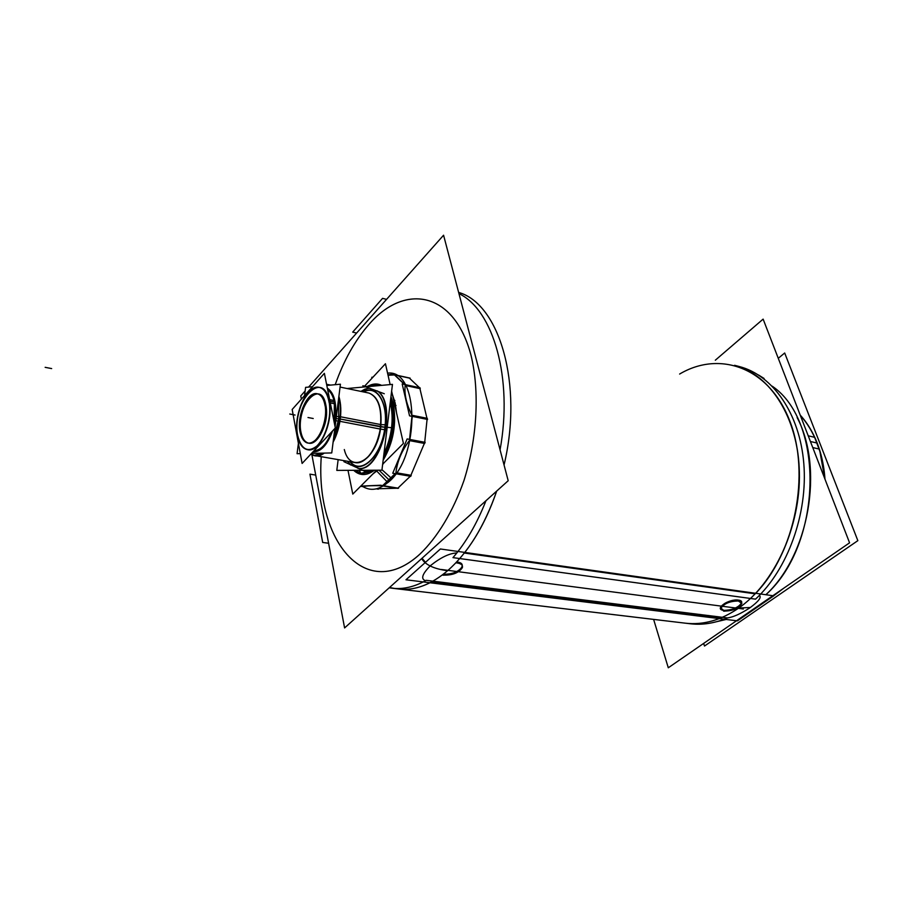 <?xml version="1.0" encoding="UTF-8"?>
<svg xmlns="http://www.w3.org/2000/svg" width="903" height="903" viewBox="0 0 903 903"><rect width="100%" height="100%" fill="white"/><g stroke="black" fill="none" stroke-linecap="round" stroke-linejoin="round"><path stroke-width="1.35" d="M817.001 443.034C812.756 432.21 807.192 422.999 800.329 415.391C807.192 422.999 812.756 432.21 817.001 443.034L819.947 451.658L824.721 478.511C823.784 465.734 821.222 453.916 817.001 443.034L810.42 441.511M782.675 588.948L773.623 595.822L782.675 588.948M392.071 588.214L690.332 623.77C702.5 625.215 714.871 623.262 727.434 617.912C733.089 617.223 740.618 613.837 749.987 607.764C758.655 601.364 761.771 597.255 759.333 595.438C761.771 597.255 758.655 601.364 749.987 607.764C740.618 613.837 733.089 617.223 727.4 617.923L426.239 580.313C414.466 586.894 403.077 589.535 392.071 588.214L389.216 587.785M720.334 618.171L430.979 582.232L720.334 618.171M425.516 580.719C420.527 578.992 422.198 573.947 430.517 565.583C440.743 557.444 449.525 553.234 456.85 552.952C449.525 553.234 440.743 557.444 430.517 565.583C422.198 573.947 420.527 578.992 425.516 580.719M464.311 553.042L755.224 593.835L464.311 553.042M443.271 574.274C452.663 574.297 458.961 571.757 462.178 566.644C462.708 564.217 460.959 562.659 456.929 561.993L456.929 561.993C470.192 563.495 456.083 576.001 443.271 574.274M723.721 610.372C732.717 610.123 738.688 607.55 741.634 602.64L738.372 600.1C729.376 600.326 723.382 602.899 720.402 607.798L723.721 610.372C733.191 611.907 748.553 601.229 738.372 600.1C728.744 598.531 713.404 609.378 723.721 610.372M419.443 387.669L409.375 378.109L395.909 375.163L409.375 378.109L419.443 387.669M419.906 388.595L426.95 418.281L419.906 388.595M424.715 442.278L427.074 419.364L424.715 442.278M424.365 443.429L410.888 475.283L424.365 443.429M397.907 488.117L410.289 476.253L397.907 488.117M396.812 488.23L376.596 488.805L396.812 488.23M394.656 374.926L388.042 375.264L394.656 374.926M405.594 385.265L419.839 388.324L405.594 385.265M404.77 384.52L394.803 374.926L404.77 384.52M427.063 418.766L412.592 415.865L427.063 418.766M411.994 415.267C406.542 404.555 404.262 394.611 405.142 385.423C404.262 394.611 406.542 404.555 411.994 415.267M410.041 440.212L424.568 442.967L410.041 440.212M409.86 439.456L412.265 416.385L409.86 439.456M410.741 475.633L396.259 473.127L410.741 475.633M395.932 472.687C397.23 461.489 401.711 450.789 409.375 440.596C401.711 450.789 397.23 461.489 395.932 472.687M383.504 485.814L397.794 488.184L383.504 485.814M383.12 485.667L389.644 480.498L395.446 473.691L389.644 480.498L383.12 485.667M363.164 486.604C366.336 485.78 372.826 485.498 382.646 485.724C372.826 485.498 366.336 485.78 363.164 486.604M361.437 485.43L362.317 486.051L361.437 485.43M378.086 385.333L373.266 385.31L378.222 385.355M390.762 398.234C396.801 417.897 394.329 438.023 383.346 458.6C394.329 438.023 396.801 417.897 390.762 398.234M372.883 470.226L368.605 471.84L372.883 470.226M355.172 470.305L360.884 473.161L355.172 470.305M362.701 473.409L369.496 472.111L362.701 473.409M358.672 468.397L349.833 464.323L347.531 461.264L349.833 464.323L358.672 468.397M367.814 471.671L363.683 470.271L367.814 471.671M369.293 388.132L377.781 391.281L369.293 388.132M368.04 471.75L370.794 470.237L368.04 471.75M383.854 454.457C392.308 436.488 394.476 418.845 390.356 401.553C394.476 418.845 392.308 436.488 383.854 454.457M378.639 391.642C397.139 406.971 381.021 470.508 359.247 468.668C381.021 470.508 397.139 406.971 378.639 391.642M368.808 387.997L360.873 391.383L368.808 387.997M339.946 418.981C340.928 410.786 340.544 403.528 338.783 397.218C340.544 403.528 340.928 410.786 339.946 418.981L333.23 441.24L339.946 418.981M314.91 455.575L323.703 453.114C319.086 456.263 314.865 456.534 311.027 453.927L314.504 455.496M312.901 451.918C320.757 452.155 327.326 445.134 332.62 430.866C327.326 445.134 320.757 452.155 312.901 451.918M334.505 423.879L335.408 418.529C336.864 403.009 334.178 392.873 327.349 388.143C334.178 392.873 336.864 403.009 335.408 418.529L334.505 423.879M334.37 402.106L334.166 422.22L334.37 402.106C333.105 396.101 330.87 391.992 327.676 389.769C330.87 391.992 333.105 396.101 334.37 402.106L329.967 401.225M331.48 432.074C326.694 444.129 320.858 450.349 314.007 450.744C320.858 450.349 326.694 444.129 331.48 432.074M307.641 449.705C319.741 453.125 333.918 421.498 329.144 401.056C327.417 393.132 324.211 388.595 319.527 387.432M319.38 387.41C307.076 384.17 293.306 415.166 297.697 435.506C299.344 443.723 302.607 448.452 307.494 449.683M318.149 393.934C321.874 394.848 324.414 398.449 325.78 404.747C329.516 420.911 318.33 445.868 308.747 443.159M308.307 443.057C304.638 441.928 302.178 438.237 300.913 431.973C297.482 416.125 308.025 391.891 317.698 393.866M778.273 358.31L784.684 352.994L857.85 540.649L704.498 646.04L703.651 643.41M814.574 437.154L819.958 451.534L824.755 478.59M812.768 447.572L819.337 449.084C814.89 435.506 808.512 424.173 800.216 415.098C808.422 424.173 814.732 435.438 819.145 448.904M808.219 435.81L814.574 437.312M814.653 437.323L814.777 437.357C820.5 449.841 823.897 463.77 824.97 479.143M772.279 596.849L783.815 588.158M653.614 619.39L668.288 667.78L849.576 542.827L763.125 319.12L715.323 360.207M448.622 569.838C431.623 584.512 414.985 590.901 398.708 589.016L685.377 623.183C703.223 625.248 721.023 620.203 738.767 608.058L750.393 607.482M737.886 608.667C774.334 583.936 800.747 526.686 799.381 472.179C798.128 417.615 770.101 374.373 734.602 365.297L734.602 365.297C766.94 373.707 793.432 410.064 798.512 458.442C803.602 506.764 785.971 561.632 755.732 593.305C795.114 552.636 810.668 473.748 789.707 420.775C769.096 367.453 719.826 350.195 679.62 374.045M773.747 595.833L440.404 548.99L405.978 579.782L737.435 620.858L773.747 595.833M328.602 543.256L322.687 542.455L309.932 474.143L315.723 475.102M356.64 333.049L352.678 332.123L382.567 298.362L386.563 299.367M734.602 365.297L739.422 366.573C772.754 375.196 799.765 413.484 803.817 463.623C807.914 513.717 787.743 569.375 755.518 599.152L452.967 557.625C465.982 542.545 476.976 523.571 485.972 500.714M458.961 293.633C493.241 309.898 513.209 378.064 500.059 449.818M421.633 558.607C425.482 564.917 434.14 568.958 447.606 570.719C468.047 552.76 484.414 526.212 496.695 491.074C488.41 515.229 477.777 535.682 464.797 552.422C477.777 535.682 488.41 515.229 496.695 491.074M419.872 554.149C437.47 537.319 452.99 511.674 463.905 480.712C477.292 438.463 479.798 391.18 470.948 355.048C454.141 291.409 404.758 282.549 368.65 324.775M504.055 464.977C523.424 384.294 499.336 303.668 458.634 292.425C499.336 303.668 523.424 384.294 504.055 464.977C523.424 384.294 499.336 303.668 458.634 292.425M369.44 323.884C355.297 339.889 343.885 360.15 335.205 384.678C343.817 360.353 355.116 340.205 369.113 324.245C355.116 340.205 343.817 360.353 335.205 384.678M321.254 456.681C315.249 541.698 366.336 603.701 420.245 553.81C366.336 603.701 315.249 541.698 321.254 456.681C315.203 542.037 366.742 604.062 420.775 553.336M301.376 399.137L300.767 395.909L305.135 390.999M308.6 387.094L443.576 235.22L508.197 480.723L344.596 627.935L311.885 454.751M372.657 377.51L371.743 377.307L373.007 377.127M410.12 378.12L392.399 374.248L387.963 374.903M420.301 388.685L405.763 385.558M394.272 374.745L404.476 384.452M420.042 387.793L402.196 383.967L409.544 415.843L427.559 419.455M427.356 418.36L412.581 415.391M424.749 443.497L409.928 440.698M411.96 416.328L409.556 439.4M425.189 442.368L407.129 438.937L392.749 473.228L410.809 476.344M411.271 475.35L396.496 472.788M397.817 488.399L383.233 485.972M395.142 473.635L382.443 485.848M398.55 488.23L380.558 485.238L360.737 486.119M381.98 469.729L391.857 478.68C381.687 489.324 372.059 491.988 362.972 486.649L360.602 486.265M378.334 489.189L376.359 488.862M361.968 485.972L361.347 485.521M373.989 472.867L377.262 470.203L376.54 470.858L387.884 482.574C420.448 457.494 419.41 368.774 387.568 373.153M394.859 400.401L393.81 400.797M396.011 405.458L394.927 405.752M396.033 410.628L392.805 396.361M364.62 386.157L385.446 363.74L390.141 384.576M391.631 391.157L403.427 443.407L382.658 464.198M347.994 470.339L352.791 494.088L376.653 470.203M354.958 470.305L360.895 473.172M363.04 473.386L369.891 471.761M370.715 472.325L364.812 471.31L343.885 461.659M368.221 386.236L366.562 386.608M366.618 386.574L362.825 385.773L384.283 393.742M378.91 385.536L373.424 385.175M368.616 472.472L367.577 472.292M390.277 402.219C394.069 419.048 391.958 436.194 383.956 453.656M370.433 470.237L366.686 472.145M359.123 470.294L361.031 473.386L371.393 470.226M357.938 468.364C380.468 472.574 397.602 404.702 377.341 390.909M383.741 455.405C392.703 436.804 394.95 418.574 390.457 400.718M347.091 388.527L392.466 384.373L381.924 470.181L336.796 470.395L338.151 459.627M372.284 386.112L374.181 384.554L367.735 386.134M369.835 388.121L365.083 389.069L360.907 391.394M347.576 461.275L350.612 464.989M340.521 416.768L380.716 424.568L385.321 424.805C383.301 454.502 361.008 476.931 349.969 461.693M380.716 424.557C379.17 445.213 366.415 464.424 355.827 462.708M369.113 393.098C378.65 397.388 382.33 409.375 380.163 429.038L384.712 429.704C389.204 403.901 377.025 383.414 363.299 391.891M338.523 399.295L338.783 421.103L380.163 429.038M329.685 385.175L326.593 384.339M310.79 454.175L314.086 455.439L322.619 453.137M333.546 438.734L339.359 416.543L340.194 416.701M313.115 451.692C320.61 451.647 326.931 444.908 332.056 431.465M334.336 423.033L335.295 416.441M336.345 416.497L339.347 416.655M312.607 455.044C316.242 456.76 320.147 456.117 324.301 453.103M333.105 442.188C337.101 434.659 339.573 426.171 340.533 416.723M335.814 420.708L338.783 421.137M334.776 420.561C336.774 404.521 334.324 393.843 327.428 388.538M339.957 421.306C341.379 411.836 341.029 403.528 338.896 396.383M330.633 385.096L326.581 384.283M300.304 453.633L297.076 453.701L298.408 443.328M304.548 395.593L305.598 387.364L312.427 386.744M311.535 453.385L331.751 452.934L334.832 428.496M335.069 426.679L340.431 384.204L326.807 385.446M330.306 402.919L334.674 403.788M329.155 402.682C327.597 393.776 324.29 388.662 319.233 387.376C306.501 383.73 292.358 416.87 297.742 437.052M297.132 433.79C298.611 443.068 302.02 448.362 307.347 449.66C319.865 453.25 334.268 419.477 328.489 399.386M329.651 399.623L334.008 400.492M335.329 427.977L302.11 463.442L292.166 409.477L324.38 373.334L335.329 427.977M325.114 405.91C323.884 398.821 321.265 394.769 317.246 393.753C307.212 390.875 296.015 417.13 300.293 433.079M299.807 430.494C300.981 437.808 303.668 441.973 307.855 443.001C317.766 445.834 329.121 419.195 324.595 403.302M456.489 562.874C460.97 563.427 462.934 565.007 462.404 567.592C458.78 573.021 452.143 575.516 442.504 575.087M443.802 575.245L442.267 575.042M455.868 562.817L457.787 563.043M738.146 600.856L741.905 603.441C738.699 608.543 732.57 611.094 723.517 611.105M724.488 611.229L720.662 608.611C723.913 603.509 730.064 600.969 739.117 600.992M797.112 417.558C824.202 468.273 808.919 555.266 765.857 594.727C822.385 544.385 824.766 421.757 772.257 386.202M398.629 589.004C408.72 590.223 419.161 588.146 429.963 582.762C419.195 588.124 408.777 590.212 398.708 589.016M422.017 558.268L425.505 562.321L422.017 558.268M420.245 553.81C437.752 536.913 453.171 511.267 464.018 480.396C477.292 438.271 479.775 391.191 470.982 355.172C454.277 291.725 405.199 282.537 369.113 324.245C405.199 282.537 454.277 291.725 470.982 355.172C479.775 391.191 477.292 438.271 464.018 480.396C453.171 511.267 437.752 536.913 420.245 553.81M379.012 470.192L389.475 480.328M382.601 464.639L383.572 463.284L382.601 464.639M396.552 412.931L395.153 402.952L392.387 394.487L395.153 402.952L396.552 412.931M372.849 474.007L377.759 470.203L372.849 474.007M383.143 460.27C393.381 442.549 396.767 423.778 393.302 403.968L390.965 396.575L393.302 403.968C396.767 423.778 393.381 442.549 383.143 460.27M353.683 470.316C359.755 475.983 366.674 475.949 374.429 470.215C366.674 475.949 359.755 475.983 353.683 470.316M381.529 385.31C377.826 383.527 373.898 383.538 369.745 385.321C373.898 383.538 377.826 383.527 381.529 385.31M368.695 385.818L367.995 386.191L368.695 385.818M384.892 427.266C388.256 402.919 376.698 384.52 363.74 391.981C376.698 384.52 388.256 402.919 384.892 427.266C381.958 455.496 361.098 475.621 350.409 461.772C361.098 475.621 381.958 455.496 384.892 427.266L380.75 426.848C377.42 459.751 350.42 475.452 344.303 449.536M340.273 419.037L385.062 427.254M336.085 418.597L339.099 418.89M297.697 435.506C301.534 450.202 308.397 453.329 318.285 444.886C327.642 432.774 331.266 418.168 329.144 401.056C322.924 366.968 290.71 403.585 297.697 435.506M300.913 431.973C295.36 406.621 320.949 377.759 325.78 404.747C331.604 431.103 305.067 459.311 300.913 431.973M743.327 609.006L441.274 569.477M45.15 367.329L51.663 368.582L45.15 367.329M313.217 418.507L308.002 417.513L313.217 418.507M387.195 427.288L392.195 427.785L387.195 427.288M339.11 418.811L380.479 426.803L339.11 418.811M289.761 414.025L295.067 415.041L289.761 414.025M685.377 623.183C696.461 624.492 707.76 622.968 719.251 618.6M368.74 393.019L340.07 387.071L368.74 393.019C378.244 396.451 382.24 407.738 380.75 426.848C376.325 450.179 367.882 462.11 355.443 462.652L317.179 455.97L355.443 462.652M711.124 622.98L726.181 619.458L711.124 622.98M764.085 378.47L758.475 374.971M389.509 587.514L394.656 588.451L389.509 587.514M367.95 386.484L368.909 385.626"/></g></svg>
